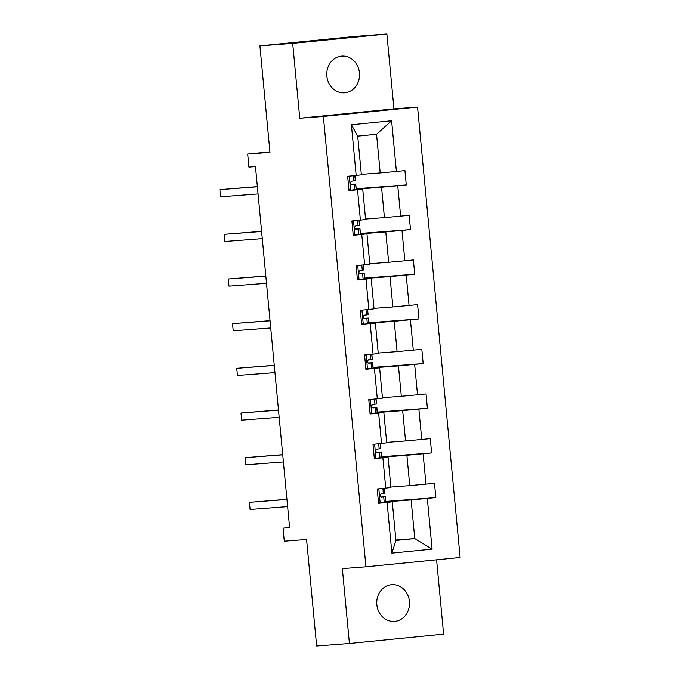 <?xml version="1.0" encoding="UTF-8"?>
<svg xmlns="http://www.w3.org/2000/svg" width="680" height="680" viewBox="0 0 680 680"><rect width="100%" height="100%" fill="white"/><g stroke="black" fill="none" stroke-linecap="round" stroke-linejoin="round"><path stroke-width="1.02" d="M326.876 76.092A18.411 16.371 85.6 0 0 344.565 92.82A18.411 16.371 85.6 0 0 359.457 72.853A18.411 16.371 85.6 0 0 341.768 56.117A18.411 16.371 85.6 0 0 326.876 76.092M376.839 604.648A18.411 16.371 85.6 0 0 394.527 621.384A18.411 16.371 85.6 0 0 409.42 601.409A18.411 16.371 85.6 0 0 391.731 584.673A18.411 16.371 85.6 0 0 376.839 604.648M299.769 118.235L393.958 108.876L386.877 34L292.689 43.358L299.769 118.235L323.365 116.433L365.942 566.822L342.346 568.625L349.418 643.501L443.606 634.142L436.577 559.81M349.418 643.501L316.642 646L306.57 539.486L284.282 541.187L283.05 528.156L289.612 527.654L255.476 166.6L248.923 167.101L247.69 154.071L269.977 152.371L259.913 45.858L354.101 36.499L386.877 34M292.689 43.358L259.913 45.858M393.958 108.876L417.554 107.075L460.131 557.464L365.942 566.822M361.326 174.377L380.205 172.941L376.55 134.283L391.612 120.776L396.406 171.462L404.931 170.612L406.283 184.926L356.192 188.751M380.205 172.941L396.406 171.462M323.365 116.433L417.554 107.075M365.551 219.045L384.429 217.608L381.556 187.255L406.283 184.926M397.757 185.776L400.63 216.13L409.156 215.28L410.507 229.594L360.417 233.418M369.775 263.712L388.654 262.276L385.781 231.923L410.507 229.594M401.982 230.444L404.846 260.797L413.38 259.947L414.732 274.261L364.642 278.086M373.991 308.38L392.87 306.944L390.005 276.59L414.732 274.261M406.207 275.111L409.071 305.456L417.596 304.615L418.957 318.928L368.857 322.753M378.216 353.048L397.094 351.611L394.23 321.257L418.957 318.928M410.423 319.778L413.296 350.124L421.821 349.282L423.173 363.596L373.082 367.412M382.44 397.715L401.319 396.278L398.446 365.925L423.173 363.596M414.647 364.446L417.52 394.791L426.046 393.95L427.397 408.263L377.306 412.08M386.665 442.383L405.543 440.946L402.671 410.592L427.397 408.263M418.872 409.113L421.736 439.458L430.27 438.617L431.622 452.931L381.531 456.748M390.881 487.05L409.76 485.613L406.895 455.26L431.622 452.931M423.096 453.781L425.96 484.126L434.486 483.285L435.846 497.598L385.747 501.415M395.896 540.022L414.766 538.577L411.12 499.927L435.846 497.598M427.312 498.448L432.106 549.125L391.884 553.12L387.099 502.443L378.565 503.285L377.213 488.971L385.738 488.121L382.874 457.776L374.349 458.617L372.988 444.304L381.523 443.454L378.649 413.108L370.124 413.95L368.773 399.636L377.298 398.786L374.425 368.441L365.899 369.291L364.548 354.969L373.074 354.127L370.209 323.774L361.675 324.624L360.324 310.301L368.849 309.459L365.984 279.106L357.459 279.956L356.099 265.633L364.633 264.792L361.76 234.439L353.234 235.288L351.883 220.966L360.409 220.125L357.536 189.771L349.01 190.621L347.659 176.298L356.184 175.457L351.399 124.771L391.612 120.776M360.409 220.125L365.594 219.478L362.721 189.125L355.13 189.712M362.721 189.125L357.536 189.771M356.235 189.193L381.556 187.255M384.429 217.608L400.63 216.13M364.633 264.792L369.818 264.146L366.945 233.792L359.354 234.379M366.945 233.792L361.76 234.439M360.459 233.852L385.781 231.923M388.654 262.276L404.846 260.797M368.849 309.459L374.034 308.813L371.17 278.46L363.579 279.038M371.17 278.46L365.984 279.106M364.684 278.519L390.005 276.59M392.87 306.944L409.071 305.456M373.074 354.127L378.258 353.481L375.385 323.127L367.803 323.705M375.385 323.127L370.209 323.774M368.9 323.187L394.23 321.257M397.094 351.611L413.296 350.124M377.298 398.786L382.483 398.149L379.61 367.795L372.019 368.373M379.61 367.795L374.425 368.441M373.125 367.854L398.446 365.925M401.319 396.278L417.52 394.791M381.523 443.454L386.699 442.816L383.834 412.462L376.244 413.041M383.834 412.462L378.649 413.108M377.349 412.522L402.671 410.592M405.543 440.946L421.736 439.458M385.738 488.121L390.923 487.483L388.059 457.13L380.469 457.708M388.059 457.13L382.874 457.776M381.574 457.19L406.895 455.26M409.76 485.613L425.96 484.126M391.884 553.12L395.93 540.456L392.275 501.798L384.693 502.375M392.275 501.798L387.099 502.443M289.595 527.51L283.05 528.156M269.935 151.861L247.69 154.071M376.55 134.283L357.714 136.161L361.369 174.811L356.184 175.457M385.789 501.857L411.12 499.927M395.93 540.456L414.766 538.577L432.106 549.125M351.399 124.771L357.714 136.161M378.454 502.078L380.29 502.885L385.824 502.154L385.305 496.714L380.707 497.029M380.29 502.885L378.454 502.962M378.556 488.835L377.281 489.727M384.506 488.248L384.982 493.281L381.2 493.833C379.559 495.159 379.67 496.306 381.523 497.275L385.305 496.714M286.926 499.315L249.424 502.325L286.943 499.46M249.424 502.325L250.104 509.481L287.623 506.617M374.229 457.41L376.065 458.218L381.599 457.495L381.08 452.055L376.49 452.362M376.065 458.218L374.229 458.294M374.332 444.167L373.065 445.06M380.281 443.581L380.757 448.613L376.975 449.165C375.334 450.491 375.445 451.639 377.298 452.608L381.08 452.055M282.71 454.648L245.2 457.657L282.719 454.792M245.2 457.657L245.879 464.814L283.399 461.95M370.005 412.751L371.841 413.559L377.375 412.828L376.865 407.388L372.266 407.694M371.841 413.559L370.005 413.627M370.115 399.5L368.841 400.392M376.057 398.913L376.533 403.945L372.75 404.498C371.11 405.824 371.221 406.971 373.074 407.94L376.865 407.388M278.486 409.98L240.983 412.99L278.502 410.125M240.983 412.99L241.655 420.147L279.174 417.282M365.789 368.084L367.625 368.892L373.15 368.161L372.64 362.721L368.041 363.026M367.625 368.892L365.78 368.959M365.891 354.841L364.616 355.725M371.841 354.246L372.317 359.278L368.534 359.83C366.894 361.156 366.996 362.304 368.857 363.273L372.64 362.721M274.261 365.313L236.759 368.322L274.278 365.457M236.759 368.322L237.439 375.479L274.95 372.623M361.565 323.416L363.4 324.224L368.934 323.493L368.416 318.053L363.817 318.359M363.4 324.224L361.565 324.292M361.666 310.173L360.392 311.058M367.616 309.578L368.092 314.611L364.31 315.172C362.67 316.489 362.78 317.637 364.633 318.606L368.416 318.053M270.036 320.646L232.534 323.654L270.053 320.79M232.534 323.654L233.214 330.811L270.733 327.955M357.34 278.749L359.176 279.556L364.709 278.825L364.191 273.385L359.601 273.692M359.176 279.556L357.34 279.625M357.442 265.506L356.175 266.39M363.392 264.911L363.868 269.951L360.085 270.504C358.445 271.822 358.555 272.969 360.409 273.938L364.191 273.385M265.82 275.978L228.319 278.987L265.829 276.131M228.319 278.987L228.99 286.144L266.509 283.288M353.115 234.081L354.951 234.889L360.485 234.158L359.975 228.718L355.376 229.024M354.951 234.889L353.115 234.957M353.226 220.838L351.951 221.723M359.176 220.244L359.644 225.284L355.861 225.837C354.229 227.154 354.331 228.301 356.184 229.27L359.975 228.718M261.596 231.31L224.094 234.32L261.613 231.463M224.094 234.32L224.766 241.476L262.284 238.621M348.899 189.414L350.736 190.221L356.26 189.49L355.75 184.05L351.152 184.356M350.736 190.221L348.891 190.29M349.001 176.171L347.726 177.055M354.951 175.576L355.427 180.617L351.645 181.169C350.004 182.487 350.115 183.634 351.968 184.603L355.75 184.05M257.372 186.643L219.87 189.652L257.389 186.796M219.87 189.652L220.55 196.809L258.06 193.953M378.828 488.81L380.154 502.826M385.186 496.748L385.696 502.188M384.387 488.257L384.863 493.315M383.716 497.021L384.234 502.46M382.908 488.41L383.392 493.587M374.603 444.142L375.929 458.167M380.962 452.081L381.48 457.521M380.162 443.589L380.638 448.647M379.5 452.353L380.01 457.793M378.683 443.742L379.168 448.919M370.387 399.475L371.714 413.5M376.737 407.413L377.255 412.853M375.938 398.922L376.414 403.979M375.275 407.685L375.785 413.125M374.459 399.075L374.952 404.251M366.163 354.807L367.489 368.832M372.521 362.754L373.031 368.195M371.714 354.254L372.198 359.312M371.05 363.018L371.569 368.458M370.234 354.407L370.727 359.584M361.938 310.139L363.264 324.164M368.296 318.087L368.806 323.527M367.498 309.587L367.974 314.644M366.826 318.35L367.344 323.791M366.019 309.74L366.503 314.916M357.723 265.472L359.04 279.497M364.072 273.42L364.591 278.859M363.273 264.928L363.749 269.977M362.61 273.683L363.12 279.123M361.794 265.072L362.287 270.249M353.498 220.813L354.824 234.829M359.856 228.752L360.366 234.192M359.048 220.26L359.524 225.309M358.385 229.016L358.904 234.455M357.57 220.405L358.062 225.581M349.274 176.145L350.6 190.162M355.631 184.084L356.142 189.524M354.824 175.593L355.308 180.65M354.161 184.348L354.679 189.788M353.345 175.737L353.838 180.914"/></g></svg>
